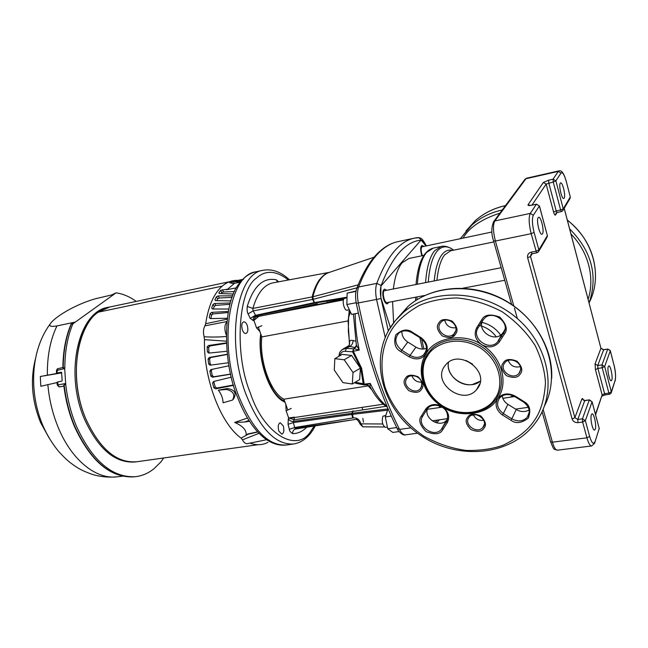 <?xml version="1.0" encoding="UTF-8"?>
<svg xmlns="http://www.w3.org/2000/svg" width="648" height="648" viewBox="0 0 648 648"><rect width="100%" height="100%" fill="white"/><g stroke="black" fill="none" stroke-linecap="round" stroke-linejoin="round"><path stroke-width="0.97" d="M288.425 279.985C276.356 270.621 265.858 269.851 256.932 277.692L256.341 278.227C238.229 289.988 234.025 353.921 250.201 392.672C263.817 434.986 297.513 453.438 310.846 431.106L314.11 426.222M273.181 443.192L266.215 439.433C254.648 431.163 244.904 416.615 236.974 395.807C222.499 360.952 223.163 302.551 238.691 284.229L244.385 277.814M386.362 290.077L384.515 289.121C382.571 290.385 382.28 293.755 383.656 299.214C384.75 302.381 385.981 303.928 387.35 303.863L388.695 302.292M423.573 246.297L422.018 245.414C420.447 246.507 420.269 249.496 421.475 254.389L421.97 255.774M328.358 272.735L328.325 272.751C321.368 275.611 316.224 283.613 312.895 296.76L313.284 299.287L356.999 287.817M329.694 272.29L273.067 282.844C263.987 284.731 257.264 293.261 252.882 308.432L312.765 296.8L358.174 284.861M382.725 423.978L360.952 423.857L362.848 426.821L384.377 426.975M329.638 272.314C327.094 272.93 324.769 273.391 319.156 280.098C316.005 284.812 313.681 290.417 312.182 296.93L312.458 299.125L313.097 299.344L314.507 302.559L255.28 315.406L250.217 318.371L248.103 313.867C247.253 312.976 246.961 310.489 247.236 306.423L252.882 308.432L253.036 310.578L255.847 315.892L314.491 303.167M388.103 408.904L352.188 413.27L352.933 411.431L351.832 413.319L351.807 414.461L387.553 410.16M352.139 414.42L352.188 413.27L351.937 414.445M242.384 329.962C241.234 325.596 241.664 322.882 243.664 321.829C245.114 321.789 246.297 322.979 247.228 325.393C248.37 329.751 247.941 332.456 245.932 333.509C244.49 333.55 243.308 332.367 242.384 329.962M278.851 431.114C277.717 426.611 278.178 423.816 280.219 422.731L283.249 425.833C284.383 430.321 283.921 433.107 281.872 434.2L278.851 431.114M312.765 296.8L313.284 299.287M359.745 423.379L360.855 423.452C359.454 419.75 357.299 417.895 354.383 417.911L352.69 417.984L351.807 414.461L293.374 422.569L294.654 427.534L295.739 428.984L341.253 421.516M359.713 423.274L359.737 423.379C358.158 420.43 356.813 419.11 355.72 419.418M314.644 303.134L314.134 302.632M314.337 302.592L314.823 303.094M248.103 313.867L253.174 310.91L312.603 299.457L314.547 303.167M247.236 306.423C253.579 285.995 263.323 277.133 276.453 279.839L277.376 282.042M352.69 417.984L294.654 427.534L289.348 429.284L288.06 424.302L293.374 422.569L294.419 417.515M258.576 316.394L257.961 315.43M285.031 402.189C270.208 396.722 256.964 360.231 260.699 333.793M259.88 331.501L256.592 327.985L253.903 320.42L253.36 320.679L250.217 318.371M276.453 279.839L278.575 281.815M352.293 419.912L295.739 428.984C293.609 429.575 292.572 431.114 292.621 433.609C290.344 432.103 289.251 430.661 289.348 429.284M288.06 424.302L288.311 418.681C289.445 420.617 291.154 421.54 293.423 421.443L351.832 413.319M294.314 417.142L288.676 417.992L286.108 410.8L285.817 404.393M255.79 315.9L255.377 316.03C253.611 316.921 252.947 318.468 253.36 320.679M255.863 315.892L253.903 320.42L258.617 316.491M261.873 325.677L256.592 327.985M286.108 410.8L291.219 408.418M288.311 418.681L288.676 417.992L294.322 419.71L352.836 411.448L352.99 410.84M542.498 233.806C544.466 231.166 541.007 216.335 538.642 217.299L538.148 217.696C536.131 220.231 539.614 235.248 541.971 234.244L542.498 233.806M595.277 429.179C596.662 425.695 594.046 413.165 592.078 413.87L591.373 414.728C589.947 418.122 592.58 430.815 594.548 430.086L595.277 429.179M564.165 198.126C565.85 195.899 562.642 182.015 560.633 182.882L560.253 183.19C558.527 185.32 561.767 199.373 563.768 198.466L564.165 198.126M611.801 380.093C613.008 377.096 610.513 365.245 608.812 365.901L608.261 366.574C607.022 369.49 609.541 381.486 611.242 380.797L611.801 380.093M538.861 251.124L546.79 237.727L547.358 235.613L539.428 205.91M557.045 212.504L555.547 214.982C554.98 215.541 554.324 214.577 553.586 212.09L546.151 184.113L543.364 182.436L548.654 180.176L553.084 179.18L558.268 171.404L525.974 178.718L494.805 220.968L530.283 213.411L536.423 204.201L539.387 205.991L536.423 204.201L532.032 205.149M531.984 205.084L546.151 184.113L553.238 181.991L553.084 179.18L555.879 180.857L553.238 181.991L560.625 210.009L563.242 208.859L562.699 210.867L561.589 211.467M563.225 209.968L569.754 198.952L570.289 196.984L566.239 181.238M564.222 208.291L600.931 348.292L603.515 349.88L607.84 349.045L610.254 350.519L607.694 349.215L602.008 364.897L604.673 366.533L602.203 367.756L608.877 393.085L611.323 391.846L611.105 393.239L609.525 394.292L608.877 393.085L604.6 393.692L602.146 394.924L595.431 369.635L595.058 363.917L600.931 348.292L564.189 208.348M594.856 442.414L599.222 428.441L592.094 401.728M589.656 399.986L592.07 401.841L589.235 400.091L582.439 418.835L585.355 420.641L582.625 422.026L577.959 422.65L577.773 419.459L574.873 417.66L581.888 398.982C582.293 398.115 582.827 398.536 583.492 400.245L584.901 400.496L581.888 398.982M532.283 253.668L530.526 256.454L527.634 257.75C527.172 254.907 528.339 253.044 531.149 252.177L535.961 251.221L538.861 249.917L538.285 252.088L536.552 252.623L531.174 233.693L495.404 241.032L513.791 305.905M452.417 336.814L455.317 332.051M480.29 321.999C488.803 323.692 495.59 328.042 500.661 335.048M501.463 336.215L502.232 337.446M499.227 341.609L498.515 340.265M496.247 336.766C491.395 330.375 485.376 326.568 478.2 325.345M472.4 384.515L480.346 381.178C468.245 391.546 445.071 377.744 448.489 362.289C446.035 374.147 459.74 386.88 472.4 384.515M466.09 360.507L472.538 364.095M510.081 397.305L512.997 395.669M513.354 395.823L513.637 396.787M409.001 258.431L402.246 262.675C397.856 267.802 394.899 276.477 393.401 288.708M392.591 301.555L393.611 322.842M407.187 376.512L407.568 377.379M432.54 405.446L436.039 405.186M422.447 255.668C420.989 251.894 420.771 248.962 421.791 246.872L491.962 232M421.613 415.668L421.686 416.235M501.188 267.713L384.143 290.782C381.939 292.945 384.588 303.442 387.115 302.592L424.958 295.407M439.052 407.616L439.952 406.134M425.874 245.819L421.103 240.019L380.943 286.068L380.797 297.432L390.396 327.491M387.966 408.929L385.309 416.939L387.771 428.782L392.85 432.427L399.087 431.56M391.262 416.073L385.309 416.939M396.706 427.534L387.771 428.782M356.279 344.906L359.227 350.09L353.314 351.24L361.6 368.161L364.233 384.159L370.227 383.422L366.46 384.774M358.336 313.138L351.589 314.41L346.858 304.519L356.198 302.721M356.027 291.001L347.142 293.131L346.858 304.519M355.954 291.406L347.142 293.131M385.835 415.344L382.887 416.267C381.542 421.565 382.401 425.266 385.463 427.38L387.423 427.105M362.823 418.381L363.504 422.253M347.028 297.74L344.112 298.582C341.739 300.737 344.412 311.056 347.101 310.181L349.361 309.752M362.564 409.415L362.256 407.357M294.905 428.255L357.939 419.094M355.185 313.737C355.226 325.539 356.578 337.657 359.227 350.09L354.035 348.713L356.092 346.866L356.384 345.489L353.419 314.061M353.314 351.24L353.533 348.81L352.593 351.807L353.314 351.24M339.625 355.882C340.84 352.496 342.768 350.973 345.4 351.329L352.593 351.807L360.734 368.194L363.196 383.729L365.099 384.961L366.711 384.75M386.945 406.166C381.04 401.865 375.467 394.284 370.227 383.422L369.927 386.394M343.983 298.736L327.151 302.365L326.624 301.166M287.68 409.633L283.962 399.176C270.775 393.109 259.111 360.904 261.808 336.911L258.252 326.916M383.243 404.214L290.685 418.073M356.092 346.866L356.311 345.238M345.4 351.329L346.332 348.365L353.533 348.81L356.173 346.68M349.167 346.275L349.434 342.314C349.75 340.484 350.965 339.892 353.063 340.532C353.055 343.229 351.913 345.206 349.645 346.453L354.812 347.425L356.1 346.842M352.301 383.981L359.648 379.574L360.426 368.153L351.629 355.444L342.233 354.383L334.83 358.66L334.279 370.073L342.922 382.62L352.301 383.981L353.014 372.543L344.185 359.77L351.629 355.444M355.768 382.361L356.87 383.543L364.298 384.912L363.196 383.729L355.209 382.239M294.735 308.667L343.537 299.627M283.962 399.176L368.121 385.884M349.369 342.954L348.106 320.914L349.41 309.849M261.808 336.911L348.106 320.914M343.448 299.911L254.769 317.131M356.432 346.137L354.48 347.806M342.176 349.572L346.332 348.365L349.645 346.453L347.644 346.38M353.063 340.532L355.622 341.148M355.703 346.534L356.327 345.344M360.426 368.153L353.014 372.543M344.185 359.77L334.83 358.66M350.406 311.931L348.511 317.706M349.928 313.357L348.859 311.583M497.162 399.379C487.976 415.004 458.768 418.592 442.333 406.701C423.395 395.304 415.441 370.535 425.914 354.035L426.376 353.298C434.662 337.333 464.43 332.384 481.723 344.72C501.584 356.481 509.036 382.579 497.656 398.658L497.162 399.379M390.096 332.432L390.388 331.93C395.555 322.396 405.186 313.583 419.264 305.475C429.924 300.858 442.471 298.347 456.913 297.934C472.198 299.327 487.296 303.944 502.216 311.793C516.043 321.449 527.059 332.764 535.272 345.757C541.461 358.838 544.855 371.199 545.47 382.846C544.417 399.152 540.667 411.764 534.211 420.69L533.871 421.192C527.78 430.337 517.485 438.364 502.994 445.273C492.253 449.024 479.974 450.749 466.171 450.433C451.778 448.497 437.7 443.767 423.962 436.242C404.506 423.079 391.028 404.854 385.001 386.905C378.659 363.285 383.316 344.663 390.088 332.448L390.096 332.432M477.981 387.852C489.945 371.45 459.934 348.948 446.334 364.079L444.164 366.809C432.524 383.665 463.158 405.624 476.41 389.869L477.981 387.852M502.208 395.871C502.726 399.379 504.63 402.197 507.902 404.336L516.237 409.528C520.717 412.055 525.018 412.201 529.133 409.957M401.89 331.395C401.809 335.794 403.769 339.341 407.754 342.047L415.951 347.142C419.475 349.207 422.99 349.596 426.497 348.308M497.656 398.658C494.659 404.498 496.068 409.811 501.868 414.59L510.94 420.269C515.784 423.93 521.583 423.217 528.347 418.122C531.093 410.338 529.78 404.911 524.402 401.833L515.217 396.106C508.032 392.534 502.176 393.385 497.656 398.658M482.833 320.298C476.507 330.658 494.262 342.93 502.257 333.696L504.841 330.002M411.885 375.702C413.618 380.101 416.85 382.271 421.581 382.199M473.34 414.817C475.551 419.029 479.026 420.868 483.748 420.333M508.21 360.45C510.519 365.861 514.569 367.918 520.36 366.622M444.674 320.225C446.286 325.855 450.02 328.358 455.876 327.734M428.32 407.163L427.947 407.827M427.696 408.353C423.063 417.952 439.806 428.531 446.618 420.277L447.711 418.802M58.385 368.501L57.745 368.688L57.154 370.186L57.194 372.965L56.498 373.199L57.024 373.41L40.314 376.488L61.754 372.875M56.465 370.575L64.687 368.542L65.74 384.442L64.128 384.718C65.788 399.435 69.336 413.351 74.787 426.465C90.809 460.939 110.314 477.746 133.31 476.879L134.922 476.734C141.928 476.045 148.319 473.34 154.086 468.617L161.06 461.765L163.677 457.974M109.706 307.022L98.277 312.166L222.175 286.149M222.167 286.157L98.269 312.166C75.816 326.811 68.834 379.696 85.892 419.021C99.865 449.218 116.859 463.458 136.874 461.74L137.222 461.692M233.41 294.006L219.607 293.52L218.846 292.783L220.693 290.296L227.561 289.227L234.082 283.686L229.627 282.779L233.701 281.613L234.155 283.346M226.962 321.554L204.938 325.839L205.683 323.7C208.445 305.718 214.075 293.082 222.58 285.8C227.715 281.596 233.28 279.831 239.282 280.503L240.756 280.584M205.683 323.7L227.213 319.181M210.819 318.581L211.596 315.106L210.171 313.502L209.288 317.488L210.365 318.589L227.327 318.257M210.171 313.502L211.734 312.368L213.119 313.924L211.596 315.106M228.388 311.404L211.734 312.368M213.33 308.999L214.245 306.374L212.925 304.479L211.71 307.994L212.682 308.999L228.857 309.031M212.925 304.479L214.561 303.507L215.857 305.354L214.245 306.374M230.324 302.997L214.561 303.507M216.732 300.607L217.639 298.866L216.432 296.727L214.925 299.708L215.784 300.591L230.931 300.899M216.432 296.727L218.141 295.934L219.308 298.023L217.639 298.866M232.689 295.796L218.141 295.934M204.938 325.839C203.334 328.56 203.059 332.197 204.104 336.749C210.9 337.211 218.287 337.13 226.282 336.498M259.022 433.31L242.441 439.854C243.972 442.681 245.665 443.945 247.528 443.629L266.652 439.725M269.73 384.394L270.904 384.215M261.857 352.099L261.185 355.509M262.756 364.476L264.554 367.457M226.452 343.294L209.928 345.975L208.688 347.506L207.149 347.036L207.401 351.888L208.931 352.253L209.264 353.047M208.688 347.506L208.931 352.253M227.327 354.448L210.681 357.558L209.555 359.138L208.049 359.081L208.672 363.998L210.171 363.949L211.054 365.067M209.555 359.138L210.171 363.949M212.018 369.352L211.313 370.85L212.277 375.613L213.856 376.739L230.607 374.082M211.313 370.85L209.863 371.207L210.859 376.075L212.277 375.613M214.026 381.38L213.913 382.369L212.56 383.13L213.897 387.836L215.217 386.978L216.878 388.014L233.41 384.993M213.913 382.369L215.217 386.978M237.614 281.151L237.5 280.544L235.232 280.989M221.017 293.568L221.746 292.629L220.693 290.296M267.989 442.349C262.44 445.2 256.43 445.46 249.974 443.127M242.441 439.854L241.105 438.129C220.587 423.549 203.399 378.537 204.468 339.649L204.104 336.749M234.487 291.584L223.479 291.973L221.746 292.629M232.122 297.319L219.308 298.023M229.959 304.325L215.857 305.354M228.185 312.53L213.119 313.924M237.5 280.544L239.298 280.56L239.428 281.248M240.935 281.337L235.2 280.851M207.149 347.036L208.429 345.522L209.928 345.975M227.003 351.248L208.818 353.095L207.401 351.888M228.444 362.767L210.098 365.189L208.672 363.998M208.049 359.081L209.215 357.494L210.681 357.558M213.856 376.739L212.471 377.193L210.859 376.075M209.863 371.207L210.908 369.587L228.946 365.772M216.878 388.014L215.598 388.857L213.897 387.836M212.56 383.13L213.516 381.502L231.328 377.168M227.561 289.227L234.082 283.686M247.568 434.055L248.103 434.241L246.119 434.97L247.844 433.958L257.629 431.843M257.766 431.989L248.103 434.241L241.105 438.129M248.978 420.479L244.353 422.067L249.496 421.273M244.353 422.067L234.689 422.439L247.471 418.041M226.371 341.18L204.468 339.649M234.689 422.439C242.798 425.971 246.613 430.15 246.119 434.97M215.598 388.857L233.523 385.358M212.471 377.193L230.639 374.22M227.31 354.245L209.215 357.494M226.436 342.857L208.429 345.522M227.327 388.541L226.444 389.44C233.337 391.092 235.354 394.648 232.502 400.091L223.082 402.789C222.936 398.374 221.365 394.17 218.368 390.169L227.327 388.541C234.738 389.602 236.82 393.077 233.58 398.966L233.256 399.306M240.44 281.896L233.701 281.613M241.485 280.673L239.298 280.56M240.165 282.245L234.09 283.354M226.549 289.753L236.415 287.842M226.444 389.44L218.368 390.169M110.095 306.941L109.439 307.071C80.077 310.902 65.432 372.438 85.892 419.021C99.857 449.226 116.851 463.466 136.874 461.749L257.945 444.714M108.386 307.298L108.119 307.346C78.724 311.194 64.047 372.697 84.515 419.248C98.488 449.429 115.498 463.652 135.537 461.935L136.453 461.805M113.821 294.451L95.483 298.744C73.337 305.07 53.906 317.909 50.228 323.879C48.778 326.228 51.022 326.916 56.943 325.928L75.371 322.048L71.685 323.587L71.021 324.219L72.843 323.862L116.073 292.831L111.667 294.953M71.248 324.259C66.015 336.814 63.334 351.41 63.212 368.04L62.872 367.683M61.528 372.268L62.176 380.522L61.827 381.105L57.672 381.996L58.158 385.698L59.373 386.84L58.895 386.824M63.925 386.159L59.211 386.872M65.513 383.543L57.235 385.017L59.033 386.848M56.983 382.336L57.672 381.996M63.836 385.414L64.128 384.718M63.212 368.04L64.824 367.691L64.687 368.542M57.008 382.595L40.816 386.265L40.314 376.488M61.341 372.244L57.194 372.965M136.25 301.417C129.705 296.695 122.982 293.836 116.073 292.831M72.843 323.862C67.611 336.425 64.938 351.038 64.824 367.691M65.74 384.442C67.408 399.176 70.964 413.1 76.407 426.23C92.437 460.76 111.942 477.6 134.922 476.734M35.389 359.105C30.173 379.793 31.898 400.926 40.565 422.512L49.143 438.032M398.115 241.607L397.67 241.704C390.704 243.211 384.062 247.269 377.744 253.894C370.543 261.5 364.176 272.524 358.636 286.975L376.772 283.387L381.202 285.485C391.951 256.973 405.138 241.858 420.771 240.141C422.496 240.092 424.221 241.955 425.93 245.738L425.955 245.794M289.47 279.79C280.859 271.804 272.03 268.637 262.975 270.305C236.642 273.124 225.593 341.48 246.062 394.543C259.945 428.814 275.846 445.289 293.779 443.969C302.721 442.349 309.849 436.371 315.155 426.044M256.122 271.763L255.887 271.812C229.327 274.687 218.068 342.881 238.594 395.758C252.518 429.899 268.515 446.31 286.602 444.965L293.39 444.026M437.432 420.082L435.059 422.383M388.314 330.99L381.04 298.526C380.068 293.196 380.125 288.854 381.202 285.485M381.04 298.526L376.545 299.441L385.228 337.438M417.587 237.597C421.2 237.743 422.172 238.44 425.817 244.895L425.93 245.738M417.263 237.654L414.469 238.124L418.713 237.727L420.05 238.634L420.771 240.141M356.603 288.854L356.902 288.068C362.54 273.48 369.109 262.262 376.61 254.413C383.219 247.56 390.242 243.316 397.67 241.704L414.469 238.124C399.638 241.153 387.075 256.235 376.772 283.387C375.411 287.518 375.33 292.872 376.545 299.441L358.304 302.94C368.323 352.18 382.061 394.34 399.533 429.422L410.816 427.858M397.111 428.352L399.533 429.422C401.501 433.229 403.526 435.027 405.599 434.824L417.515 433.196M358.636 286.975C357.21 291.098 357.105 296.42 358.304 302.94L356.303 303.296C355.144 297.359 355.347 292.289 356.902 288.068L358.636 286.975M315.009 303.062L314.507 302.559L347.045 297.197M353.192 417.936L352.382 413.246M362.734 426.813L359.843 423.776L360.952 423.857L360.855 423.452M344.874 298.161L315.155 303.037L345.214 298.096M353.209 410.808L353.039 411.423L385.965 406.272M317.35 303.766L263.574 315.422M306.464 427.478C302.26 431.617 297.643 433.658 292.621 433.609M352.787 408.823L346.259 409.755M531.149 252.177L532.121 253.805L531.101 254.283L530.526 256.454L574.873 417.66L572.144 419.045C573.14 421.54 575.084 422.747 577.959 422.65M595.471 414.299L602.146 394.924L595.585 414.728M543.364 182.436L528.039 204.784L530.226 205.359M548.654 180.176L548.799 182.979L556.203 210.94L553.586 212.09M557.061 212.495L561.468 211.564L560.625 210.009L556.203 210.94L557.061 212.495L556.089 212.973L555.547 214.982M600.947 348.203L603.669 349.701L597.715 365.553L595.058 363.917M609.525 394.292L605.256 394.899L604.6 393.692L597.902 368.404L602.203 367.756L602.008 364.897L597.715 365.553L597.902 368.404L595.431 369.635M584.901 400.496L589.437 399.856L584.707 400.723L577.773 419.459L582.439 418.835L582.625 422.026L586.942 437.821L589.648 436.428L585.355 420.641L592.07 401.841L599.222 428.441L594.556 443.321L591.624 445.97C590.061 445.945 588.497 443.224 586.942 437.821L552.412 442.179C554.008 447.509 555.66 450.174 557.369 450.182C553.457 448.667 554.477 451.332 550.622 441.831L552.412 442.179L543.121 409.398M527.634 257.75L572.144 419.045M528.039 204.784C527.747 205.586 528.979 205.732 531.725 205.214M514.439 308.173L517.396 318.622M539.387 205.991L547.358 235.613L538.861 249.917L534.09 232.397L531.174 233.693C528.841 224.087 528.549 217.323 530.283 213.411L533.32 215.241L539.387 205.991M530.032 205.489L536.746 204.152M493.193 222.296L494.805 220.968C492.845 224.88 493.047 231.571 495.404 241.032L493.565 240.837M558.941 170.878C561.549 169.938 563.971 173.348 566.198 181.108L570.289 196.984L563.242 208.859L555.879 180.857L561.006 173.048L558.268 171.404L558.941 170.878L526.711 178.176L524.524 179.893M611.38 392.388L615.106 380.425L611.323 391.846L604.673 366.533L610.286 350.803L614.012 365.116L610.311 350.722M550.541 441.547L542.076 411.739M537.087 252.72L532.121 253.805M534.09 232.397C532.154 224.321 531.895 218.603 533.32 215.241M561.006 173.048C562.529 171.801 564.262 174.547 566.206 181.294M614.012 365.116C615.543 371.693 615.908 376.796 615.106 380.425M594.791 441.839C593.39 444.755 591.673 442.957 589.648 436.428M493.865 241.915L450.619 250.784L444.617 254.899C440.737 259.872 438.178 268.312 436.955 280.219M434.241 280.754C435.472 268.337 438.097 259.565 442.139 254.437C445.144 250.76 448.562 249.423 452.409 250.42M453.681 250.16C447.379 245.341 441.823 245.722 437.011 251.303C432.362 257.118 429.446 267.324 428.279 281.912M450.498 248.127C446.764 246.289 443.613 245.746 441.037 246.499L434.541 250.841C429.729 256.811 426.74 267.349 425.582 282.439M433.293 248.111L426.53 252.493C421.629 258.471 418.559 268.985 417.336 284.043M416.948 296.93L416.996 299.724M421.589 338.807L423.922 348.972M425.031 353.16L425.461 354.707M354.359 382.741L357.097 383.584M589.089 303.013C598.209 275.837 591.721 251.108 569.616 228.833M502.281 209.976C490.528 212.536 480.37 217.582 471.801 225.107L460.339 238.61M463.085 238.035C469.112 227.529 481.407 219.226 499.956 213.119M570.969 233.985C592.142 255.847 593.592 283.443 588.101 299.263M589.324 302.414C602.786 276.178 593.584 239.938 567.356 220.223M505.481 205.651C493.841 208.202 483.764 213.216 475.268 220.685L465.961 231.012M495.833 399.233C506.226 384.774 501.568 361.973 485.158 349.199C468.877 336.272 444.617 336.304 431.762 348.794L427.064 354.472L423.387 362.491M427.769 355.639C432.257 346.154 454.961 333.031 480.33 347.863C504.606 364.435 501.965 390.436 494.967 398.415L494.505 399.095C489.475 408.515 466.673 420.285 442.414 405.761C419.118 389.837 420.755 364.678 427.332 356.335L427.769 355.639M455.722 333.825C458.274 330.569 457.083 326.333 452.142 321.116C445.427 318.581 441.045 319.108 439.012 322.696L438.639 323.255C436.136 326.527 437.343 330.739 442.244 335.899C448.902 338.442 453.268 337.94 455.341 334.384L455.722 333.825M440.365 322.955L441.256 321.951C446.958 315.908 460.453 325.061 454.621 333.218L453.884 334.028C447.76 340.548 435.051 330.82 440.041 323.441L440.365 322.955M455.803 330.683L453.884 334.028L455.552 331.501M520.368 373.815C523.066 370.616 521.948 366.404 517.007 361.179C510.17 358.579 505.659 359.041 503.48 362.58L503.083 363.123C500.442 366.331 501.568 370.518 506.477 375.694C513.248 378.302 517.744 377.857 519.963 374.366L520.368 373.815M504.784 362.799L505.132 362.394C510.235 356.003 525.431 363.544 519.194 373.118L518.983 373.361C513.038 380.765 498.887 370.94 504.436 363.277L504.727 362.872M520.676 369.457L518.983 373.361L520.563 370.211M484.129 427.988C486.672 424.999 485.546 420.981 480.751 415.935C474.174 413.351 469.865 413.724 467.824 417.037L467.451 417.555C464.956 420.552 466.098 424.545 470.861 429.535C477.382 432.119 481.675 431.779 483.756 428.498L484.129 427.988M469.112 417.207L469.371 416.899C474.96 409.868 489.289 420.674 483.035 427.235L482.898 427.405C477.365 434.435 463.547 424.869 468.788 417.652L469.055 417.288M484.364 424.229L482.898 427.397L484.25 424.772M421.726 388.954C424.132 385.908 422.933 381.866 418.146 376.836C411.674 374.317 407.487 374.738 405.583 378.116L405.235 378.635C402.878 381.696 404.077 385.714 408.839 390.687C415.247 393.215 419.426 392.81 421.37 389.472L421.726 388.954M406.92 378.311L407.633 377.492C411.723 373.102 425.396 377.136 420.698 388.298L420.123 388.946C414.428 395.223 401.882 385.763 406.612 378.772L406.912 378.327M421.735 386.192L420.123 388.946L421.54 386.775M423.379 362.507L427.105 354.391L431.77 348.794L427.032 354.545C416.98 370.146 423.209 392.98 440.138 404.927C456.921 417.053 481.407 416.032 493.719 401.914L495.785 399.306M396.997 318.711L408.143 306.277C434.444 283.022 481.424 282.463 514.674 306.812C548.095 330.942 560.633 374.99 544.466 405.964M388.743 330.221L395.329 320.647L403.129 312.668C430.75 288.19 481.108 289.016 514.804 316.459C548.743 343.626 557.847 390.906 536.852 420.884M529.262 412.233L527.278 417.223C523.025 421.467 517.874 422.002 511.815 418.827L516.237 409.528M426.141 350.771L423.727 354.723C419.734 357.988 415.174 358.223 410.054 355.42L415.951 347.142M536.722 421.062L533.936 424.821C508.931 456.273 457.529 459.983 421.459 435.926C385.098 412.258 369.336 364.889 388.63 330.448C392.388 323.765 397.224 317.836 403.129 312.668L408.143 306.277C431.033 286.205 469.112 282.39 500.669 298.064C532.243 313.673 553.222 346.996 551.691 378.27M425.914 354.035C428.684 348.057 427.162 342.654 421.346 337.843L412.331 332.221C407.462 328.601 401.938 329.492 395.758 334.903C393.555 342.857 395.053 348.308 400.245 351.257L409.155 356.829C416.097 360.312 421.678 359.381 425.914 354.035M442.333 406.701C435.731 403.315 430.304 403.947 426.052 408.621L421.362 416.065C418.235 419.953 419.807 425.137 426.084 431.617C434.549 434.897 440.024 434.379 442.519 430.053L447.306 422.658C450.149 416.721 448.489 411.399 442.333 406.701M476.701 327.734C473.648 334.222 475.324 339.892 481.723 344.72C488.592 348.203 494.375 347.401 499.073 342.306L504.387 334.109C507.951 329.743 506.404 324.065 499.738 317.075C490.568 313.778 484.623 314.58 481.901 319.472L476.701 327.734L478.086 327.912L482.8 320.315M503.383 332.262L498.62 340.654L499.446 341.763M505.035 329.006L503.577 332.942L497.502 342.047C489.167 351.621 470.861 338.28 478.086 327.912M504.387 334.109L503.553 332.999C511.053 322.971 492.691 309.169 484.331 318.443L482.914 320.217L481.529 320.023M502.257 333.696L497.502 342.047L504.104 332.003M407.754 342.047L401.744 350.244L410.054 355.42L409.155 356.829M420.536 337.9L420.746 337.446M412.331 332.221L412.128 332.675M400.845 351.645L401.744 350.244C395.037 344.776 394.049 339.09 398.779 333.177C402.586 330.213 407.001 330.083 412.023 332.789L420.43 338.005C427.089 343.472 428.19 349.037 423.727 354.723L425.825 351.67M507.902 404.336L503.35 413.554C497.162 408.767 495.955 403.526 499.721 397.832C503.82 393.952 508.858 393.547 514.828 396.625L515.217 396.106M514.868 396.471L502.832 398.358M510.94 420.269L511.815 418.827L503.35 413.554L502.475 414.987M425.712 409.115L427.073 409.228L428.142 407.859C433.65 401.606 451.988 406.782 446.561 421.524L447.306 422.658M447.728 418.721L442.122 428.425L442.859 429.559M421.362 416.065L422.715 416.17L426.967 409.334M447.476 419.167L441.28 429.486C433.868 438.388 416.105 425.623 422.715 416.17M446.99 420.779L441.28 429.486L446.618 420.277M237.97 280.398L243.616 279.207L237.962 280.398M226.282 335.048C224.265 329.378 224.435 325.053 226.776 322.064L226.922 321.935M272.33 386.783L271.415 387.488M270.977 386.735L271.901 386.038M271.471 385.268L270.54 385.933M269.795 384.515L270.783 384.248M232.292 283.265L231.903 281.775M218.846 292.783L219.17 293.455M214.925 299.708L215.419 300.542M211.71 307.994L212.439 308.975M209.288 317.488L210.333 318.589M222.45 289.697L223.479 291.973M63.917 386.078L59.543 386.864M47.847 384.507C49.208 399.905 52.772 414.469 58.531 428.19C72.033 460.615 96.495 479.682 117.069 476.823L122.602 476.191M56.943 325.928C50.342 339.609 47.142 355.979 47.353 375.038M262.975 270.305L255.887 271.812C249.278 273.31 243.543 277.449 238.691 284.229M436.63 422.869L439.409 419.807M426.182 245.754L425.979 245.268M405.599 434.824C402.254 436.169 397.143 429.486 397.37 428.863C379.914 393.944 366.225 352.091 356.303 303.296M328.325 272.751L374.131 257.183M255.425 316.013L314.539 303.167M284.529 400.772C271.099 396.989 257.086 360.264 260.95 334.498M286.602 444.965C279.896 445.905 273.1 444.058 266.215 439.433M605.256 394.899L602.057 396.082M511.604 304.398L493.614 241.024C491.16 233.677 491.216 227.156 493.784 221.47L525.042 179.188L526.711 178.176M603.669 349.701L607.84 349.045M591.592 445.97L557.369 450.182M547.39 235.524L547.414 236.463M570.313 196.927L570.337 197.762M615.155 380.975C615.965 376.65 615.592 371.328 614.029 365.026M599.246 428.328L599.287 428.903M441.037 246.499L433.131 248.144C423.646 250.881 417.952 262.934 416.04 284.294M415.579 297.189L415.627 300.599M419.864 337.649L422.455 349.061M423.922 354.529L424.351 355.995M423.816 255.393L408.848 258.463M528.29 407.325L515.573 409.107M475.608 414.72L471.801 415.255M447.744 418.632L432.151 420.827M504.76 280.268L462.947 288.198M496.878 399.225L495.59 399.411M442.009 407.187L426.838 409.39M426.643 409.415L425.412 409.593M387.35 407.138C381.056 403.396 375.233 396.454 369.887 386.313L366.752 384.758M338.815 356.36C339.836 353.46 338.094 352.828 343.31 348.875L348 346.178C349.288 345.578 349.79 344.282 349.499 342.29L348.349 331.241L348.6 317.002M371.887 389.918L367.165 384.734M505.537 205.578C493.881 208.146 483.797 213.176 475.268 220.685L460.355 238.61M567.308 220.028C586.578 235.791 595.966 255.255 595.463 278.438M514.828 396.625L523.39 401.938C529.505 406.701 530.801 411.796 527.278 417.223L529.181 413.027M476.41 389.869L479.852 383.713M62.872 367.473L57.34 368.85L56.465 370.486L56.498 373.199M229.351 281.75L108.119 307.346M63.82 385.244C65.497 399.759 69.02 413.481 74.398 426.416C90.372 460.882 110.014 477.698 133.31 476.879M71.021 324.219C65.756 336.725 63.034 351.248 62.864 367.789M57.235 385.017L56.983 382.271M117.069 476.823C109.204 477.56 101.412 476.904 93.685 474.846C81.81 470.845 77.963 467.986 75.168 466.228L70.122 462.567C66.712 459.829 62.799 456.014 58.385 451.121C52.423 443.807 47.409 435.634 43.335 426.619C28.634 393.117 30.326 350.576 50.228 323.879"/></g></svg>
